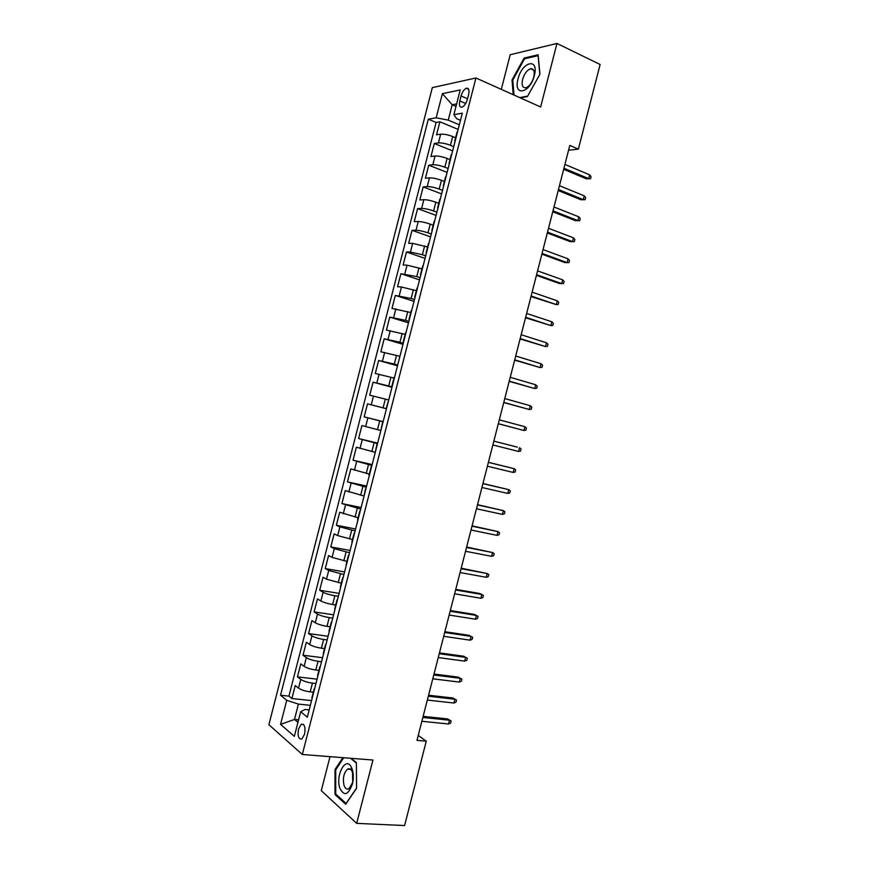 <?xml version="1.0" encoding="UTF-8"?>
<svg xmlns="http://www.w3.org/2000/svg" width="869" height="869" viewBox="0 0 869 869"><rect width="100%" height="100%" fill="white"/><g stroke="black" fill="none" stroke-linecap="round" stroke-linejoin="round"><path stroke-width="1.3" d="M304.595 734.186C305.649 727.071 304.53 723.758 301.261 724.225L298.523 729.004C297.459 736.097 298.567 739.421 301.858 738.954L304.595 734.186M330.014 756.66L321.28 790.671L356.681 823.356L404.596 825.55L426.266 741.181L418.239 735.446M432.317 87.628L268.879 724.713L302.314 754.488L475.93 77.982L432.317 87.628M475.93 77.982L540.648 106.985L556.964 43.45L510.19 54.725L501.304 89.355M455.606 137.747L452.695 136.542C447.893 134.728 443.885 133.945 440.659 134.184L436.531 134.814L439.877 121.79L458.159 129.405M453.737 146.644L450.446 145.297C445.645 143.504 441.637 142.712 438.421 142.918L434.304 143.494L452.64 150.902M434.304 143.494L430.959 156.518L435.054 156.018C438.258 155.855 442.267 156.67 447.079 158.44L450.001 159.603M444.385 181.458L441.452 180.328C436.64 178.601 432.643 177.776 429.46 177.852L425.397 178.232L428.732 165.208L447.122 172.41M438.78 203.303L435.836 202.205C431.013 200.522 427.016 199.685 423.855 199.685L419.825 199.935L423.16 186.911L441.604 193.906M433.175 225.158L430.22 224.093C425.386 222.453 421.4 221.595 418.25 221.508L414.252 221.638L417.598 208.614L436.086 215.393M427.57 247.002L412.656 243.342L408.691 243.342L412.025 230.318L430.579 236.889M421.965 268.847L407.05 265.164L403.118 265.034L406.464 252.021L425.06 258.386M416.36 290.691L401.456 286.987L397.557 286.737L400.891 273.713L419.542 279.872M410.755 312.536L391.984 308.43L395.33 295.417L414.035 301.358M405.15 334.369L386.423 330.122L389.757 317.109L408.517 322.844M399.544 356.203L380.861 351.804L384.196 338.791L403.01 344.32M393.939 378.037L375.289 373.496L378.634 360.483L397.491 365.806M388.334 399.87L369.727 395.178L373.073 382.175L391.984 387.281M383.12 421.802L364.165 416.859L367.5 403.857L386.466 408.756M364.165 416.859L383.164 421.639M380.503 430.437L361.938 425.538L358.604 438.541L377.657 443.114M374.897 452.26L356.377 447.22L353.042 460.222L372.138 464.589M369.292 474.083L350.815 468.891L347.481 481.904L366.631 486.053M363.698 495.906L345.254 490.572L341.919 503.575L361.124 507.518M358.093 517.728L339.692 512.243L336.357 525.245L355.617 528.982M352.499 539.54L337.661 535.608L334.13 533.914L330.796 546.916L350.109 550.446M346.905 561.363L332.067 557.398L328.58 555.584L325.245 568.587L344.602 571.9M341.3 583.175L326.483 579.199L323.018 577.255L319.683 590.247L339.095 593.364M335.706 604.987L332.61 604.509C327.58 603.629 323.67 602.456 320.889 600.99L317.457 598.915L314.122 611.917L333.587 614.817M330.111 626.788L327.005 626.343C321.964 625.506 318.065 624.322 315.295 622.78L311.906 620.575L308.571 633.577L328.091 636.271M324.517 648.6L321.4 648.187C316.349 647.394 312.449 646.188 309.712 644.559L306.344 642.234L303.009 655.237L322.584 657.724M318.923 670.401L315.795 670.021C310.733 669.271 306.844 668.044 304.117 666.349L300.783 663.894L297.448 676.886L317.076 679.167M568.576 150.218L578.374 149.142L569.803 145.416L416.979 740.345L426.266 741.181M461.081 95.948L459.799 100.913C458.908 105.421 459.69 107.484 462.134 107.104C464.415 105.996 466.164 103.444 467.359 99.446L468.652 94.428C469.532 89.941 468.76 87.878 466.349 88.247C464.035 89.366 462.286 91.929 461.081 95.948L467.533 98.762M309.19 709.897L305.084 709.484L300.674 711.722L307.322 717.175L462.319 113.166L453.879 114.665L456.681 118.695L460.494 120.302M300.674 711.722L294.341 736.38L280.568 724.366L286.737 700.316L280.546 695.243L428.319 119.194L436.184 117.804L442.375 93.678L460.222 89.941L453.879 114.665M315.958 683.523L312.438 683.132C307.365 682.404 303.477 681.166 300.772 679.417L297.448 676.886M313.329 692.202L310.19 691.865L312.438 683.132M321.552 661.733L318.043 661.287C312.981 660.527 309.082 659.299 306.355 657.627L303.009 655.237M327.146 639.932L323.637 639.454C318.597 638.639 314.697 637.433 311.949 635.847L308.571 633.577M332.74 618.131L329.242 617.609C324.213 616.751 320.303 615.567 317.533 614.057L314.122 611.917M338.334 596.319L334.847 595.765C329.829 594.874 325.918 593.701 323.127 592.267L319.683 590.247M343.939 574.518L328.721 570.477L325.245 568.587M349.534 552.706L334.304 548.687L330.796 546.916M355.128 530.894L339.898 526.886L336.357 525.245M360.722 509.082L341.919 503.575M366.327 487.259L347.481 481.904M371.921 465.447L353.042 460.222M377.526 443.624L358.604 438.541M386.488 408.702L383.077 407.822L385.325 399.077M392.082 386.879L388.693 385.955L390.931 377.211M397.687 365.045L394.298 364.089L396.546 355.345M403.292 343.222L399.914 342.223L402.162 333.479M408.886 321.389L405.53 320.357L407.767 311.602M414.491 299.555L411.135 298.48L413.383 289.725M420.096 277.711L416.751 276.603L418.999 267.848M425.701 255.877L422.367 254.726L424.615 245.97M431.306 234.033L427.982 232.849L430.22 224.093M436.911 212.188L433.598 210.961L435.836 202.205M442.517 190.344L439.214 189.073L441.452 180.328M448.122 168.488L444.83 167.196L447.079 158.44M439.877 121.79L436.108 122.431L288.921 696.134L291.897 698.546L311.58 700.61M310.19 691.865C305.117 691.148 301.239 689.91 298.534 688.129L295.232 685.554L291.897 698.546M367.5 403.857L383.077 407.822M373.073 382.175L388.693 385.955M378.634 360.483L394.298 364.089M384.196 338.791L399.914 342.223M389.757 317.109L405.53 320.357M395.33 295.417L411.135 298.48M400.891 273.713L416.751 276.603M406.464 252.021L410.418 252.064L422.367 254.726M412.025 230.318L416.012 230.242C419.151 230.361 423.138 231.219 427.982 232.849M417.598 208.614L421.617 208.419C424.767 208.451 428.765 209.299 433.598 210.961M423.16 186.911L427.211 186.585C430.394 186.542 434.391 187.367 439.214 189.073M428.732 165.208L432.816 164.752C436.01 164.621 440.018 165.436 444.83 167.196M455.28 140.626L454.965 141.832M457.572 131.686L457.018 132.251M455.997 106.376L452.206 104.747L448.252 120.139L436.184 117.804M459.343 124.788L448.252 120.139M556.964 43.45L600.121 64.502L578.374 149.142M356.681 823.356L372.942 760.027L302.314 754.488M456.638 103.9L452.206 104.747L442.375 93.678M298.588 719.836L294.482 719.445L297.948 722.356M310.363 705.324L298.415 704.096L294.482 719.445L280.568 724.366M436.108 122.431L428.319 119.194M451.837 154.03L451.293 154.541M449.262 164.078L449.545 162.97M443.548 186.324L443.809 185.314M437.846 208.56L438.074 207.658M432.132 230.806L432.338 229.992M426.429 253.042L426.614 252.336M420.726 275.277L420.878 274.669M400.251 355.052L397.959 363.981M388.791 399.707L386.118 408.539M382.686 421.899L380.774 430.948M376.972 444.178L375.05 453.27M365.545 488.715L363.6 497.894M354.433 533.588L354.574 533.045M348.708 555.888L348.882 555.258M342.994 578.2L343.179 577.461M337.27 600.501L337.476 599.664M334.717 608.854L334.978 609.419M331.545 622.791L331.784 621.856M329.003 631.1L329.253 631.72M325.821 645.091L326.092 644.059M323.301 653.336L323.54 654.009M320.107 667.381L320.389 666.251M317.587 675.582L317.815 676.299M314.382 689.682L314.697 688.444M288.921 696.134L280.546 695.243M286.737 700.316L298.415 704.096M311.884 697.818L312.09 698.589M520.314 97.871L527.407 96.568L539.931 74.191L538.128 54.79L524.094 58.06L512.026 80.002L513.199 94.688M342.853 757.67L335.021 769.543L335.01 794.559L345.699 804.27L356.572 788.248L356.388 762.634L351.185 758.322M512.819 80.361L512.026 80.002M525.289 58.625L524.094 58.06M336.325 794.635L335.01 794.559M335.879 769.608L335.021 769.543M563.666 169.314L586.293 178.797L588.671 178.623L563.938 168.249M589.638 174.843L591.039 176.624L590.496 178.721L588.671 178.623L589.638 174.843L564.926 164.415M590.496 178.721L586.293 178.797M534.305 75.603C539.269 57.387 522.084 61.406 518.033 78.981C513.014 96.763 529.949 93.689 534.305 75.603M533.772 77.102C534.924 71.258 533.816 68.477 530.47 68.76C526.983 70.15 524.365 73.702 522.606 79.405C521.443 85.26 522.551 88.041 525.941 87.747C529.395 86.346 532.002 82.805 533.772 77.102M513.992 95.047L512.797 80.078L524.485 58.81L538.096 55.659L539.823 74.376M527.657 96.133L519.695 97.6M352.26 769.402L351.25 767.012C345.743 756.03 335.391 775.224 339.79 788.02C344.07 796.623 348.284 795.222 352.456 783.827C353.618 778.57 353.553 773.768 352.26 769.402M352.542 772.53L351.858 770.89C350.674 768.859 349.251 768.272 347.611 769.119C343.82 772.671 342.614 778.048 344.005 785.261C345.167 788.607 346.829 789.769 348.99 788.748L352.684 782.372L352.542 772.53M346.22 803.499L335.727 794.092L335.716 769.847L343.722 757.735M350.533 758.268L356.399 763.123M356.572 788.042L346.079 803.488M558.213 190.528L580.916 199.74L583.273 199.62L558.474 189.54M584.24 195.84L585.652 197.589L585.109 199.685L583.273 199.62L584.24 195.84L559.451 185.705M585.109 199.685L580.916 199.74M552.771 211.743L575.528 220.683L577.874 220.617L552.999 210.841M578.852 216.837L580.264 218.543L579.721 220.639L577.874 220.617L578.852 216.837L553.987 207.007M579.721 220.639L575.528 220.683M547.318 232.957L570.151 241.615L572.475 241.615L547.535 232.132M573.453 237.834L574.876 239.507L574.344 241.604L572.475 241.615L573.453 237.834L548.513 228.297M541.876 254.161L564.774 262.557L567.088 262.612L542.06 253.422M568.054 258.832L569.499 260.461L568.956 262.557L567.088 262.612L568.054 258.832L543.049 249.588M536.423 275.364L559.397 283.49L561.689 283.598L536.597 274.713M562.667 279.829L564.111 281.415L563.568 283.511L561.689 283.598L562.667 279.829L537.574 270.878M530.981 296.568L556.301 304.595L531.122 296.003M557.268 300.815L558.724 302.369L558.191 304.465L556.301 304.595L557.268 300.815L532.11 292.169M525.528 317.772L550.903 325.582L525.658 317.283M551.88 321.802L553.347 323.322L552.803 325.419L550.903 325.582L551.88 321.802L526.636 313.448M520.086 338.964L545.515 346.568L520.183 338.562M546.482 342.788L547.959 344.265L547.427 346.362L545.515 346.568L546.482 342.788L521.172 334.739M514.644 360.168L540.116 367.554L514.72 359.853M541.094 363.774L542.582 365.219L542.039 367.305L540.116 367.554L541.094 363.774L515.708 356.018M509.191 381.361L534.728 388.541L509.256 381.122M535.695 384.761L537.194 386.162L536.662 388.247L534.728 388.541L535.695 384.761L510.244 377.298M503.748 402.553L529.34 409.516L503.792 402.401M530.307 405.736L531.817 407.105L531.274 409.19L529.34 409.516L530.307 405.736L504.77 398.578M498.306 423.746L523.953 430.492L498.328 423.681M524.919 426.722L526.429 428.037L525.897 430.133L523.953 430.492L524.919 426.722L499.306 419.846M518.554 451.467L520.52 451.076L521.052 448.98L519.532 447.698L518.554 451.467L492.864 444.95M517.348 447.133L493.842 441.115L517.348 447.133M513.166 472.443L515.132 472.008L515.675 469.912L514.133 468.673L513.166 472.443L487.4 466.218M488.378 462.395L514.133 468.673L488.4 462.308M507.778 493.418L509.755 492.94L510.299 490.855L508.745 489.649L507.778 493.418L481.937 487.487M482.914 483.664L508.745 489.649L482.958 483.49M502.391 514.394L504.378 513.872L504.911 511.776L503.357 510.614L502.391 514.394L476.473 508.756M477.45 504.922L503.357 510.614L477.515 504.672M497.003 535.358L499.002 534.804L499.534 532.708L497.97 531.578L497.003 535.358L471.009 530.014M471.986 526.19L497.97 531.578L472.073 525.854M491.615 556.323L493.625 555.736L494.157 553.64L492.582 552.554L491.615 556.323L465.545 551.283M466.534 547.448L492.582 552.554L466.642 547.025M486.227 577.288L488.248 576.658L488.78 574.561L487.194 573.518L486.227 577.288L460.081 572.541M461.07 568.717L487.194 573.518L461.2 568.207M480.839 598.252L482.871 597.579L483.403 595.493L481.817 594.472L480.839 598.252L454.628 593.799M455.606 589.975L481.817 594.472L479.731 593.505L455.758 589.378M475.462 619.206L477.494 618.5L478.026 616.414L476.429 615.437L475.462 619.206L449.164 615.056M450.142 611.222L476.429 615.437L474.365 614.416L450.316 610.549M470.075 640.171L472.117 639.421L472.66 637.335L471.041 636.39L470.075 640.171L443.701 636.304M444.689 632.48L471.041 636.39L468.999 635.315L444.885 631.72M439.225 653.727L465.654 657.355L463.622 656.214L467.283 658.246L465.654 657.355L464.687 661.124L438.248 657.551M463.622 656.214L439.442 652.891M467.283 658.246L466.74 660.342L464.687 661.124M433.772 674.985L460.277 678.309L458.256 677.103L461.906 679.167L460.277 678.309L459.299 682.078L432.784 678.808M458.256 677.103L434.011 674.051M461.906 679.167L461.374 681.253L459.299 682.078M428.308 696.232L454.889 699.252L452.89 698.003L456.529 700.077L454.889 699.252L453.922 703.032L427.331 700.056M452.89 698.003L428.569 695.211M456.529 700.077L455.997 702.163L453.922 703.032M422.855 717.468L449.501 720.205L447.524 718.891L451.163 720.988L449.501 720.205L448.534 723.975L421.867 721.292M447.524 718.891L423.138 716.382M451.163 720.988L450.62 723.084L448.534 723.975M315.795 670.021L318.043 661.287M321.4 648.187L323.637 639.454M327.005 626.343L329.242 617.609M332.61 604.509L334.847 595.765M338.215 582.664L340.452 573.92M343.82 560.809L346.068 552.076M349.425 538.965L351.673 530.22M355.03 517.109L357.278 508.376M360.646 495.265L362.884 486.521M366.251 473.409L368.489 464.665M371.856 451.543L374.104 442.799M377.472 429.688L379.71 420.944M450.446 145.297L452.695 136.542M438.421 142.918L440.659 134.184M298.534 688.129L300.772 679.417M304.117 666.349L306.355 657.627M309.712 644.559L311.949 635.847M315.295 622.78L317.533 614.057M320.889 600.99L323.127 592.267M326.483 579.199L328.721 570.477M332.067 557.398L334.304 548.687M337.661 535.608L339.898 526.886M343.255 513.807L345.493 505.095M348.849 492.006L351.087 483.294M354.443 470.205L356.681 461.493M360.038 448.404L362.275 439.681M365.632 426.603L367.869 417.88M371.226 404.791L373.464 396.068M376.82 382.979L379.069 374.257M382.425 361.167L384.663 352.445M388.019 339.355L390.257 330.622M393.614 317.533L395.851 308.81M399.219 295.721L401.456 286.987M404.813 273.898L407.05 265.164M410.418 252.064L412.656 243.342M416.012 230.242L418.25 221.508M421.617 208.419L423.855 199.685M427.211 186.585L429.46 177.852M432.816 164.752L435.054 156.018M465.719 103.476L459.799 100.913M303.498 724.442L301.261 724.225M454.748 141.082L457.04 132.153M449.023 163.383L451.315 154.465M443.309 185.684L445.591 176.755M437.585 207.973L439.877 199.055M431.86 230.274L434.152 221.356M426.147 252.564L428.428 243.646M420.422 274.854L422.714 265.936M414.709 297.133L416.99 288.226M408.984 319.423L411.276 310.505M403.27 341.702L405.551 332.794M391.832 386.26L394.124 377.352M368.967 475.354L371.259 466.447M357.539 519.879L359.831 510.972M351.836 542.147L354.118 533.24M346.123 564.405L348.404 555.497M340.409 586.662L342.69 577.755M334.695 608.908L336.976 600.012M328.982 631.166L331.274 622.269M323.279 653.412L325.56 644.516M317.565 675.658L319.846 666.762M311.862 697.905L314.143 689.008M468.652 89.268L466.349 88.247M533.675 70.248L530.47 68.76M351.858 770.89L351.25 767.012M352.26 769.456L347.611 769.119M352.684 782.372L352.456 783.827"/></g></svg>
